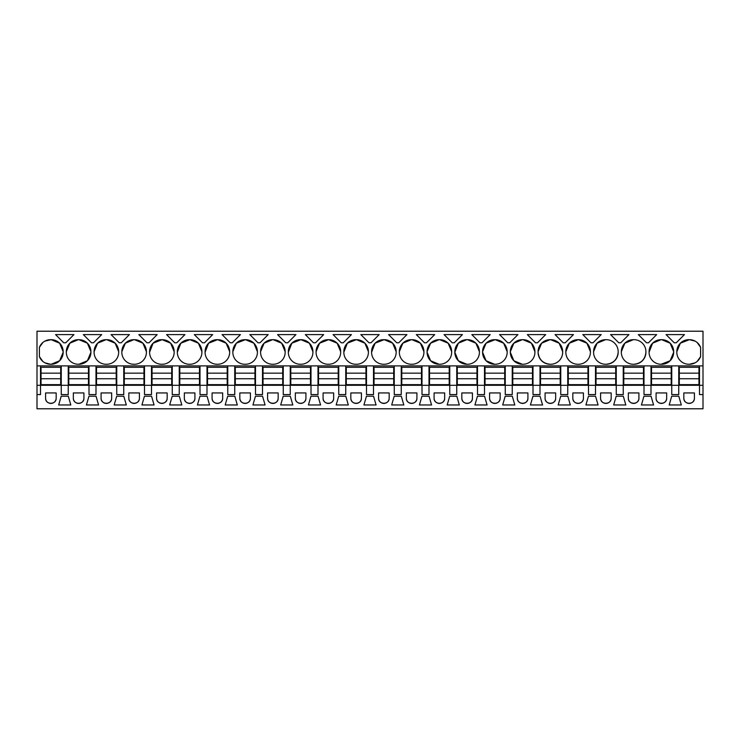 <?xml version="1.0" encoding="UTF-8"?>
<svg xmlns="http://www.w3.org/2000/svg" width="740" height="740" viewBox="0 0 740 740"><rect width="100%" height="100%" fill="white"/><g stroke="black" fill="none" stroke-linecap="round" stroke-linejoin="round"><path stroke-width="1.11" d="M37 365.902L37 408.785L703 408.785L703 394.577L699.504 394.577L699.504 385.3L40.497 385.3L40.497 365.902L37 365.902L37 331.215L703 331.215L703 394.577M37 385.3L40.497 385.3L40.497 394.577L37 394.577M61.254 365.902L68.246 365.902L68.246 394.577L61.254 394.577L61.254 365.902L40.497 365.902M703 365.902L671.754 365.902L671.754 385.3L671.754 365.902L644.004 365.902L644.004 385.3L644.004 365.902L616.254 365.902L616.254 385.3L616.254 365.902L588.504 365.902L588.504 385.3L588.504 365.902L449.754 365.902L449.754 385.3L449.754 365.902L422.004 365.902L422.004 385.3L422.004 365.902L68.246 365.902M44.89 341.121L51.152 339.679A12.016 12.016 0 0 1 63.168 351.704L59.672 343.231M50.598 339.679A12.016 12.016 0 0 0 39.405 347.338L39.405 356.606A12.016 12.016 0 0 0 50.598 364.265L51.152 364.265A12.016 12.016 0 0 0 63.168 352.249L63.168 351.704M675.25 342.796L674.26 342.796L666.065 334.6L684.435 334.6L676.24 342.796L675.25 342.796M638.315 334.6L656.685 334.6L648.49 342.796L646.51 342.796L638.315 334.6M582.815 334.6L601.185 334.6L592.99 342.796L591.01 342.796L582.815 334.6M535.51 342.796L527.315 334.6L545.685 334.6L537.49 342.796L535.51 342.796M510.332 351.704L510.332 352.249A12.016 12.016 0 0 0 522.348 364.265L522.903 364.265A12.016 12.016 0 0 0 534.918 352.249L534.918 351.704A12.016 12.016 0 0 0 522.903 339.679L522.348 339.679A12.016 12.016 0 0 0 510.332 351.704L513.828 343.231M564.25 334.6L573.435 334.6L565.24 342.796L563.26 342.796L555.065 334.6L564.25 334.6M593.582 351.704L593.582 352.249A12.016 12.016 0 0 0 605.598 364.265L606.153 364.265A12.016 12.016 0 0 0 618.168 352.249L618.168 351.704A12.016 12.016 0 0 0 606.153 339.679L605.598 339.679A12.016 12.016 0 0 0 593.582 351.704L597.087 343.221M569.365 343.193L578.403 339.679A12.016 12.016 0 0 1 590.418 351.704L586.913 343.221M577.848 339.679A12.016 12.016 0 0 0 565.832 351.704L565.832 352.249A12.016 12.016 0 0 0 577.848 364.265L578.403 364.265A12.016 12.016 0 0 0 590.418 352.249L590.418 351.704M499.565 334.6L517.935 334.6L509.74 342.796L507.76 342.796L499.565 334.6M538.082 351.704L538.082 352.249A12.016 12.016 0 0 0 550.098 364.265L550.653 364.265A12.016 12.016 0 0 0 562.668 352.249L562.668 351.704A12.016 12.016 0 0 0 550.653 339.679L550.098 339.679A12.016 12.016 0 0 0 538.082 351.704L541.597 343.212M249.815 334.6L268.185 334.6L259.99 342.796L258.01 342.796L249.815 334.6M203.5 334.6L212.685 334.6L204.49 342.796L202.51 342.796L194.315 334.6L203.5 334.6M180.875 343.184L189.903 339.679A12.016 12.016 0 0 1 201.918 351.704L201.918 352.249A12.016 12.016 0 0 1 189.903 364.265L189.347 364.265A12.016 12.016 0 0 1 177.332 352.249L180.828 343.221M189.347 339.679A12.016 12.016 0 0 0 177.332 351.704M231.25 334.6L240.435 334.6L232.24 342.796L230.26 342.796L222.065 334.6L231.25 334.6M260.582 351.704L260.582 352.249A12.016 12.016 0 0 0 272.598 364.265L273.153 364.265A12.016 12.016 0 0 0 285.168 352.249L285.168 351.704A12.016 12.016 0 0 0 273.153 339.679L272.598 339.679A12.016 12.016 0 0 0 260.582 351.704L264.078 343.221M236.375 343.184L245.403 339.679A12.016 12.016 0 0 1 257.418 351.704L253.922 343.221M244.847 339.679A12.016 12.016 0 0 0 232.832 351.704L232.832 352.249A12.016 12.016 0 0 0 244.847 364.265L245.403 364.265A12.016 12.016 0 0 0 257.418 352.249L257.418 351.704M166.565 334.6L184.935 334.6L176.74 342.796L174.76 342.796L166.565 334.6M208.625 343.184L217.653 339.679A12.016 12.016 0 0 1 229.668 351.704L229.668 352.249A12.016 12.016 0 0 1 217.653 364.265L217.097 364.265A12.016 12.016 0 0 1 205.082 352.249L208.578 343.221M217.097 339.679A12.016 12.016 0 0 0 205.082 351.704M138.815 334.6L157.185 334.6L148.99 342.796L147.01 342.796L138.815 334.6M94.082 351.704L94.082 352.249A12.016 12.016 0 0 0 106.098 364.265L106.653 364.265A12.016 12.016 0 0 0 118.668 352.249L118.668 351.704A12.016 12.016 0 0 0 106.653 339.679L106.098 339.679A12.016 12.016 0 0 0 94.082 351.704L97.588 343.221M91.51 342.796L83.315 334.6L101.685 334.6L93.49 342.796L91.51 342.796M66.332 351.704L66.332 352.249A12.016 12.016 0 0 0 78.348 364.265L78.903 364.265A12.016 12.016 0 0 0 90.918 352.249L90.918 351.704A12.016 12.016 0 0 0 78.903 339.679L78.348 339.679A12.016 12.016 0 0 0 66.332 351.704L69.838 343.221M121.24 342.796L119.26 342.796L111.065 334.6L129.435 334.6L121.24 342.796M153.125 343.184L162.153 339.679A12.016 12.016 0 0 1 174.168 351.704L174.168 352.249A12.016 12.016 0 0 1 162.153 364.265L161.597 364.265A12.016 12.016 0 0 1 149.582 352.249L153.088 343.221M161.597 339.679A12.016 12.016 0 0 0 149.582 351.704M121.832 351.704L121.832 352.249A12.016 12.016 0 0 0 133.847 364.265L134.403 364.265A12.016 12.016 0 0 0 146.418 352.249L146.418 351.704A12.016 12.016 0 0 0 134.403 339.679L133.847 339.679A12.016 12.016 0 0 0 121.832 351.704L125.338 343.221M341.26 342.796L333.065 334.6L351.435 334.6L343.24 342.796L341.26 342.796M287.74 342.796L285.76 342.796L277.565 334.6L295.935 334.6L287.74 342.796M490.185 334.6L481.99 342.796L480.01 342.796L471.815 334.6L490.185 334.6M424.51 342.796L416.315 334.6L434.685 334.6L426.49 342.796L424.51 342.796M399.332 351.704L399.332 352.249A12.016 12.016 0 0 0 411.348 364.265L411.903 364.265A12.016 12.016 0 0 0 423.918 352.249L423.918 351.704A12.016 12.016 0 0 0 411.903 339.679L411.348 339.679A12.016 12.016 0 0 0 399.332 351.704L402.828 343.231M452.26 342.796L444.065 334.6L462.435 334.6L454.24 342.796L452.26 342.796M486.134 343.175L495.152 339.679A12.016 12.016 0 0 1 507.168 351.704L503.663 343.221M494.598 339.679A12.016 12.016 0 0 0 482.582 351.704L482.582 352.249A12.016 12.016 0 0 0 494.598 364.265L495.152 364.265A12.016 12.016 0 0 0 507.168 352.249L507.168 351.704M458.365 360.759L466.848 364.265A12.016 12.016 0 0 1 454.832 352.249L458.328 343.231M458.384 343.175L466.848 339.679A12.016 12.016 0 0 0 454.832 351.704M466.848 339.679L467.403 339.679A12.016 12.016 0 0 1 479.418 351.704L475.913 343.221M466.848 364.265L467.403 364.265A12.016 12.016 0 0 0 479.418 352.249L479.418 351.704M397.75 342.796L396.76 342.796L388.565 334.6L406.935 334.6L398.74 342.796L397.75 342.796M427.082 351.704L427.082 352.249A12.016 12.016 0 0 0 439.098 364.265L439.653 364.265A12.016 12.016 0 0 0 451.668 352.249L451.668 351.704A12.016 12.016 0 0 0 439.653 339.679L439.098 339.679A12.016 12.016 0 0 0 427.082 351.704L430.578 343.231M370 342.796L369.01 342.796L360.815 334.6L379.185 334.6L370.99 342.796L370 342.796M319.625 343.175L328.653 339.679A12.016 12.016 0 0 1 340.668 351.704L337.163 343.221M328.098 339.679A12.016 12.016 0 0 0 316.082 351.704L316.082 352.249A12.016 12.016 0 0 0 328.098 364.265L328.653 364.265A12.016 12.016 0 0 0 340.668 352.249L340.668 351.704M315.49 342.796L313.51 342.796L305.315 334.6L323.685 334.6L315.49 342.796M291.875 343.184L300.903 339.679A12.016 12.016 0 0 1 312.918 351.704L312.918 352.249A12.016 12.016 0 0 1 300.903 364.265L300.348 364.265A12.016 12.016 0 0 1 288.332 352.249L291.828 343.221M300.348 339.679A12.016 12.016 0 0 0 288.332 351.704M375.125 343.175L384.153 339.679A12.016 12.016 0 0 1 396.168 351.704L396.168 352.249A12.016 12.016 0 0 1 384.153 364.265L383.598 364.265A12.016 12.016 0 0 1 371.582 352.249L375.078 343.231M383.598 339.679A12.016 12.016 0 0 0 371.582 351.704M347.375 343.175L356.403 339.679A12.016 12.016 0 0 1 368.418 351.704L368.418 352.249A12.016 12.016 0 0 1 356.403 364.265L355.848 364.265A12.016 12.016 0 0 1 343.832 352.249L347.328 343.231M355.848 339.679A12.016 12.016 0 0 0 343.832 351.704M620.74 342.796L618.76 342.796L610.565 334.6L628.935 334.6L620.74 342.796M670.135 360.759L661.098 364.265A12.016 12.016 0 0 1 649.082 352.249L652.587 343.221M652.625 343.184L661.098 339.679A12.016 12.016 0 0 0 649.082 351.704M661.098 339.679L661.653 339.679A12.016 12.016 0 0 1 673.668 351.704L670.172 343.231M661.653 364.265A12.016 12.016 0 0 0 673.668 352.249L673.668 351.704M621.332 351.704L621.332 352.249A12.016 12.016 0 0 0 633.348 364.265L633.903 364.265A12.016 12.016 0 0 0 645.918 352.249L645.918 351.704A12.016 12.016 0 0 0 633.903 339.679L633.348 339.679A12.016 12.016 0 0 0 621.332 351.704L624.837 343.212M73.935 334.6L65.74 342.796L63.76 342.796L55.565 334.6L73.935 334.6M680.375 343.184L689.403 339.679A12.016 12.016 0 0 1 700.595 347.338L697.173 342.537M688.848 339.679A12.016 12.016 0 0 0 676.832 351.704L676.832 352.249A12.016 12.016 0 0 0 688.848 364.265L689.403 364.265A12.016 12.016 0 0 0 700.595 356.606L700.595 347.338M671.754 385.3L671.754 394.577L678.746 394.577L678.746 365.902M644.004 385.3L644.004 394.577L650.996 394.577L650.996 365.902M616.254 385.3L616.254 394.577L623.246 394.577L623.246 365.902M588.504 385.3L588.504 394.577L595.496 394.577L595.496 365.902M560.754 365.902L560.754 394.577L567.746 394.577L567.746 365.902M533.004 365.902L533.004 394.577L539.996 394.577L539.996 365.902M505.254 365.902L505.254 394.577L512.246 394.577L512.246 365.902M477.504 365.902L477.504 394.577L484.497 394.577L484.497 365.902M449.754 385.3L449.754 394.577L456.746 394.577L456.746 365.902M422.004 385.3L422.004 394.577L428.996 394.577L428.996 365.902M394.254 365.902L394.254 394.577L401.246 394.577L401.246 365.902M366.504 365.902L366.504 394.577L373.496 394.577L373.496 365.902M338.754 365.902L338.754 394.577L345.746 394.577L345.746 365.902M311.004 365.902L311.004 394.577L317.996 394.577L317.996 365.902M283.254 365.902L283.254 394.577L290.246 394.577L290.246 365.902M255.504 365.902L255.504 394.577L262.496 394.577L262.496 365.902M227.754 365.902L227.754 394.577L234.747 394.577L234.747 365.902M200.004 365.902L200.004 394.577L206.996 394.577L206.996 365.902M172.254 365.902L172.254 394.577L179.246 394.577L179.246 365.902M144.504 365.902L144.504 394.577L151.496 394.577L151.496 365.902M116.754 365.902L116.754 394.577L123.747 394.577L123.747 365.902M89.004 365.902L89.004 394.577L95.997 394.577L95.997 365.902M45.584 398.129L45.584 392.94L56.166 392.94L56.166 398.129A5.291 5.291 0 0 1 50.875 403.42A5.291 5.291 0 0 1 45.584 398.129C45.26 404.956 56.49 404.956 56.166 398.129M675.25 404.965L669.182 404.965L671.698 396.224L678.802 396.224L681.318 404.965L675.25 404.965M194.916 392.94L184.334 392.94L184.334 398.129A5.291 5.291 0 0 0 189.625 403.42A5.291 5.291 0 0 0 194.916 398.129L194.916 392.94M203.5 404.965L197.432 404.965L199.948 396.224L207.052 396.224L209.568 404.965L203.5 404.965M120.25 404.965L114.182 404.965L116.698 396.224L123.802 396.224L126.318 404.965L120.25 404.965M154.068 404.965L141.932 404.965L144.448 396.224L151.552 396.224L154.068 404.965M101.084 398.129L101.084 392.94L111.666 392.94L111.666 398.129A5.291 5.291 0 0 1 106.375 403.42A5.291 5.291 0 0 1 101.084 398.129C100.76 404.956 111.99 404.956 111.666 398.129M92.5 396.224L96.052 396.224L98.568 404.965L86.432 404.965L88.948 396.224L92.5 396.224M73.334 398.129L73.334 392.94L83.916 392.94L83.916 398.129A5.291 5.291 0 0 1 78.625 403.42A5.291 5.291 0 0 1 73.334 398.129C73.01 404.956 84.24 404.956 83.916 398.129M139.416 392.94L128.834 392.94L128.834 398.129A5.291 5.291 0 0 0 134.125 403.42A5.291 5.291 0 0 0 139.416 398.129L139.416 392.94M156.584 398.129A5.291 5.291 0 0 0 161.875 403.42A5.291 5.291 0 0 0 167.166 398.129L167.166 392.94L156.584 392.94L156.584 398.129C156.26 404.956 167.49 404.956 167.166 398.129M172.198 396.224L179.302 396.224L181.818 404.965L169.682 404.965L172.198 396.224M212.084 392.94L212.084 398.129A5.291 5.291 0 0 0 217.375 403.42A5.291 5.291 0 0 0 222.666 398.129L222.666 392.94L212.084 392.94M262.552 396.224L265.068 404.965L252.932 404.965L255.448 396.224L262.552 396.224M323.084 398.129A5.291 5.291 0 0 0 328.375 403.42A5.291 5.291 0 0 0 333.666 398.129L333.666 392.94L323.084 392.94L323.084 398.129C322.76 404.956 333.99 404.956 333.666 398.129M373.552 396.224L376.068 404.965L363.932 404.965L366.448 396.224L373.552 396.224M342.25 396.224L345.802 396.224L348.318 404.965L336.182 404.965L338.698 396.224L342.25 396.224M431.568 404.965L419.432 404.965L421.948 396.224L429.052 396.224L431.568 404.965M406.334 392.94L406.334 398.129A5.291 5.291 0 0 0 411.625 403.42A5.291 5.291 0 0 0 416.916 398.129L416.916 392.94L406.334 392.94M461.834 398.129A5.291 5.291 0 0 0 467.125 403.42A5.291 5.291 0 0 0 472.416 398.129L472.416 392.94L461.834 392.94L461.834 398.129C461.51 404.956 472.74 404.956 472.416 398.129M456.802 396.224L459.318 404.965L447.182 404.965L449.698 396.224L456.802 396.224M628.334 398.129A5.291 5.291 0 0 0 633.625 403.42A5.291 5.291 0 0 0 638.916 398.129L638.916 392.94L628.334 392.94L628.334 398.129C628.01 404.956 639.24 404.956 638.916 398.129M647.5 404.965L641.432 404.965L643.948 396.224L651.052 396.224L653.568 404.965L647.5 404.965M68.302 396.224L70.818 404.965L58.682 404.965L61.198 396.224L68.302 396.224M564.25 404.965L558.182 404.965L560.698 396.224L567.802 396.224L570.318 404.965L564.25 404.965M489.584 392.94L489.584 398.129A5.291 5.291 0 0 0 494.875 403.42A5.291 5.291 0 0 0 500.166 398.129L500.166 392.94L489.584 392.94M267.584 398.129A5.291 5.291 0 0 0 272.875 403.42A5.291 5.291 0 0 0 278.166 398.129L278.166 392.94L267.584 392.94L267.584 398.129C267.26 404.956 278.49 404.956 278.166 398.129M310.948 396.224L308.432 404.965L320.568 404.965L318.052 396.224L310.948 396.224M616.198 396.224L613.682 404.965L625.818 404.965L623.302 396.224L616.198 396.224M389.166 392.94L378.584 392.94L378.584 398.129A5.291 5.291 0 0 0 383.875 403.42A5.291 5.291 0 0 0 389.166 398.129L389.166 392.94M295.334 398.129L295.334 392.94L305.916 392.94L305.916 398.129A5.291 5.291 0 0 1 300.625 403.42A5.291 5.291 0 0 1 295.334 398.129C295.01 404.956 306.24 404.956 305.916 398.129M286.75 396.224L290.302 396.224L292.818 404.965L280.682 404.965L283.198 396.224L286.75 396.224M350.834 398.129A5.291 5.291 0 0 0 356.125 403.42A5.291 5.291 0 0 0 361.416 398.129L361.416 392.94L350.834 392.94L350.834 398.129C350.51 404.956 361.74 404.956 361.416 398.129M401.302 396.224L403.818 404.965L391.682 404.965L394.198 396.224L401.302 396.224M583.416 392.94L572.834 392.94L572.834 398.129A5.291 5.291 0 0 0 578.125 403.42A5.291 5.291 0 0 0 583.416 398.129L583.416 392.94M600.584 398.129L600.584 392.94L611.166 392.94L611.166 398.129A5.291 5.291 0 0 1 605.875 403.42A5.291 5.291 0 0 1 600.584 398.129C600.26 404.956 611.49 404.956 611.166 398.129M527.916 392.94L517.334 392.94L517.334 398.129A5.291 5.291 0 0 0 522.625 403.42A5.291 5.291 0 0 0 527.916 398.129L527.916 392.94M540.052 396.224L542.568 404.965L530.432 404.965L532.948 396.224L540.052 396.224M545.084 398.129A5.291 5.291 0 0 0 550.375 403.42A5.291 5.291 0 0 0 555.666 398.129L555.666 392.94L545.084 392.94L545.084 398.129C544.76 404.956 555.99 404.956 555.666 398.129M592 404.965L585.932 404.965L588.448 396.224L595.552 396.224L598.068 404.965L592 404.965M239.834 398.129L239.834 392.94L250.416 392.94L250.416 398.129A5.291 5.291 0 0 1 245.125 403.42A5.291 5.291 0 0 1 239.834 398.129C239.51 404.956 250.74 404.956 250.416 398.129M508.75 404.965L502.682 404.965L505.198 396.224L512.302 396.224L514.818 404.965L508.75 404.965M487.068 404.965L474.932 404.965L477.448 396.224L484.552 396.224L487.068 404.965M434.084 398.129A5.291 5.291 0 0 0 439.375 403.42A5.291 5.291 0 0 0 444.666 398.129L444.666 392.94L434.084 392.94L434.084 398.129C433.76 404.956 444.99 404.956 444.666 398.129M656.084 392.94L656.084 398.129A5.291 5.291 0 0 0 661.375 403.42A5.291 5.291 0 0 0 666.666 398.129L666.666 392.94L656.084 392.94M683.834 398.129L683.834 392.94L694.416 392.94L694.416 398.129A5.291 5.291 0 0 1 689.125 403.42A5.291 5.291 0 0 1 683.834 398.129C683.51 404.956 694.74 404.956 694.416 398.129M227.698 396.224L225.182 404.965L237.318 404.965L234.802 396.224L227.698 396.224M699.504 365.902L699.504 385.3L703 385.3M59.616 343.175L51.152 339.679M63.168 352.249L59.653 360.732M59.635 360.759L51.152 364.265M39.405 356.606L42.828 361.407M44.89 362.822L50.598 364.265M39.405 347.338L42.828 342.537M510.332 352.249L513.837 360.732M513.865 360.759L522.348 364.265M513.884 343.175L522.348 339.679M534.918 351.704L531.413 343.221M531.385 343.184L522.903 339.679M618.168 352.249C617.382 359.474 613.377 363.479 606.153 364.265M597.125 343.184L605.598 339.679M586.885 343.184L578.403 339.679M565.832 351.704L569.347 343.212M538.082 352.249C538.868 359.474 542.873 363.479 550.098 364.265M541.615 343.193L550.098 339.679M562.668 351.704L559.163 343.212M559.135 343.193L550.653 339.679M201.918 351.704L198.422 343.221M198.376 343.184L189.903 339.679M264.125 343.184L272.598 339.679M285.168 351.704L281.672 343.221M281.625 343.184L273.153 339.679M253.875 343.184L245.403 339.679M232.832 351.704L236.328 343.221M229.668 351.704L226.172 343.221M226.126 343.184L217.653 339.679M97.625 343.184L106.098 339.679M118.668 351.704L115.172 343.231M115.126 343.175L106.653 339.679M90.918 352.249L87.403 360.741L78.903 364.265M69.875 343.184L78.348 339.679M90.918 351.704L87.422 343.231M87.376 343.175L78.903 339.679M174.168 351.704L170.672 343.231M170.626 343.175L162.153 339.679M125.374 343.184L133.847 339.679M146.418 351.704L142.922 343.231M142.876 343.175L134.403 339.679M402.875 343.175L411.348 339.679M423.918 351.704L420.413 343.221M420.375 343.184L411.903 339.679M503.635 343.184L495.152 339.679M482.582 352.249L486.088 360.732M486.115 360.759L494.598 364.265M482.582 351.704L486.078 343.231M475.876 343.184L467.403 339.679M454.832 352.249L458.338 360.732M427.082 352.249L430.597 360.732M430.615 360.75L439.098 364.265M430.634 343.175L439.098 339.679M451.668 351.704L448.163 343.221M448.125 343.184L439.653 339.679M337.125 343.184L328.653 339.679M316.082 351.704L319.578 343.231M312.918 351.704L309.413 343.221M309.375 343.184L300.903 339.679M396.168 351.704L392.663 343.221M392.625 343.184L384.153 339.679M368.418 351.704L364.913 343.221M364.875 343.184L356.403 339.679M670.116 343.175L661.653 339.679M673.668 352.249L670.163 360.732M624.865 343.193L633.348 339.679M645.918 352.249C645.132 359.474 641.127 363.479 633.903 364.265M695.11 341.121L689.403 339.679M700.595 356.606L697.173 361.407M695.11 362.822L689.403 364.265M676.832 351.704L680.337 343.221M184.334 398.129C184.01 404.956 195.24 404.956 194.916 398.129M128.834 398.129C128.51 404.956 139.74 404.956 139.416 398.129M212.084 398.129C211.76 404.956 222.99 404.956 222.666 398.129M406.334 398.129C406.01 404.956 417.24 404.956 416.916 398.129M489.584 398.129C489.26 404.956 500.49 404.956 500.166 398.129M378.584 398.129C378.26 404.956 389.49 404.956 389.166 398.129M572.834 398.129C572.51 404.956 583.74 404.956 583.416 398.129M517.334 398.129C517.01 404.956 528.24 404.956 527.916 398.129M656.084 398.129C655.76 404.956 666.99 404.956 666.666 398.129M41.042 373.164L60.708 373.164L60.708 367.271L41.042 367.271L41.042 384.643L60.708 384.643L60.708 378.741L41.042 378.741M60.708 373.164L60.708 378.741M68.792 373.164L88.458 373.164L88.458 367.271L68.792 367.271L68.792 384.643L88.458 384.643L88.458 378.741L68.792 378.741M88.458 373.164L88.458 378.741M96.542 373.164L116.208 373.164L116.208 367.271L96.542 367.271L96.542 384.643L116.208 384.643L116.208 378.741L96.542 378.741M116.208 373.164L116.208 378.741M124.292 373.164L143.958 373.164L143.958 367.271L124.292 367.271L124.292 384.643L143.958 384.643L143.958 378.741L124.292 378.741M143.958 373.164L143.958 378.741M152.042 373.164L171.708 373.164L171.708 367.271L152.042 367.271L152.042 384.643L171.708 384.643L171.708 378.741L152.042 378.741M171.708 373.164L171.708 378.741M179.792 373.164L199.458 373.164L199.458 367.271L179.792 367.271L179.792 384.643L199.458 384.643L199.458 378.741L179.792 378.741M199.458 373.164L199.458 378.741M207.542 373.164L227.208 373.164L227.208 367.271L207.542 367.271L207.542 384.643L227.208 384.643L227.208 378.741L207.542 378.741M227.208 373.164L227.208 378.741M235.292 373.164L254.958 373.164L254.958 367.271L235.292 367.271L235.292 384.643L254.958 384.643L254.958 378.741L235.292 378.741M254.958 373.164L254.958 378.741M263.042 373.164L282.708 373.164L282.708 367.271L263.042 367.271L263.042 384.643L282.708 384.643L282.708 378.741L263.042 378.741M282.708 373.164L282.708 378.741M290.792 373.164L310.458 373.164L310.458 367.271L290.792 367.271L290.792 384.643L310.458 384.643L310.458 378.741L290.792 378.741M310.458 373.164L310.458 378.741M318.542 373.164L338.208 373.164L338.208 367.271L318.542 367.271L318.542 384.643L338.208 384.643L338.208 378.741L318.542 378.741M338.208 373.164L338.208 378.741M346.292 373.164L365.958 373.164L365.958 367.271L346.292 367.271L346.292 384.643L365.958 384.643L365.958 378.741L346.292 378.741M365.958 373.164L365.958 378.741M374.042 373.164L393.708 373.164L393.708 367.271L374.042 367.271L374.042 384.643L393.708 384.643L393.708 378.741L374.042 378.741M393.708 373.164L393.708 378.741M401.792 373.164L421.458 373.164L421.458 367.271L401.792 367.271L401.792 384.643L421.458 384.643L421.458 378.741L401.792 378.741M421.458 373.164L421.458 378.741M429.542 373.164L449.208 373.164L449.208 367.271L429.542 367.271L429.542 384.643L449.208 384.643L449.208 378.741L429.542 378.741M449.208 373.164L449.208 378.741M457.292 373.164L476.958 373.164L476.958 367.271L457.292 367.271L457.292 384.643L476.958 384.643L476.958 378.741L457.292 378.741M476.958 373.164L476.958 378.741M485.042 373.164L504.708 373.164L504.708 367.271L485.042 367.271L485.042 384.643L504.708 384.643L504.708 378.741L485.042 378.741M504.708 373.164L504.708 378.741M512.792 373.164L532.458 373.164L532.458 367.271L512.792 367.271L512.792 384.643L532.458 384.643L532.458 378.741L512.792 378.741M532.458 373.164L532.458 378.741M540.542 373.164L560.208 373.164L560.208 367.271L540.542 367.271L540.542 384.643L560.208 384.643L560.208 378.741L540.542 378.741M560.208 373.164L560.208 378.741M568.292 373.164L587.958 373.164L587.958 367.271L568.292 367.271L568.292 384.643L587.958 384.643L587.958 378.741L568.292 378.741M587.958 373.164L587.958 378.741M596.042 373.164L615.708 373.164L615.708 367.271L596.042 367.271L596.042 384.643L615.708 384.643L615.708 378.741L596.042 378.741M615.708 373.164L615.708 378.741M623.792 373.164L643.458 373.164L643.458 367.271L623.792 367.271L623.792 384.643L643.458 384.643L643.458 378.741L623.792 378.741M643.458 373.164L643.458 378.741M651.542 373.164L671.208 373.164L671.208 367.271L651.542 367.271L651.542 384.643L671.208 384.643L671.208 378.741L651.542 378.741M671.208 373.164L671.208 378.741M679.292 373.164L698.958 373.164L698.958 367.271L679.292 367.271L679.292 384.643L698.958 384.643L698.958 378.741L679.292 378.741M698.958 373.164L698.958 378.741"/></g></svg>
